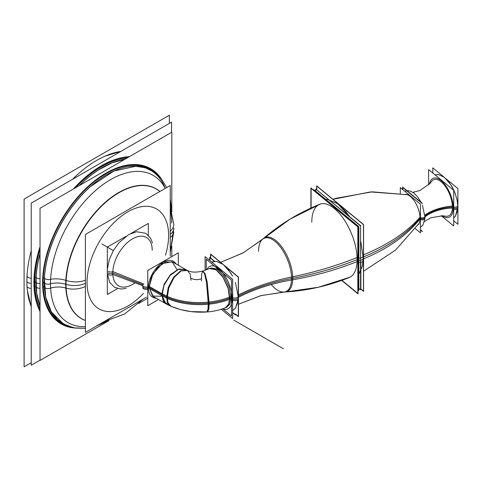 <?xml version="1.0" encoding="UTF-8"?>
<svg xmlns="http://www.w3.org/2000/svg" width="482" height="482" viewBox="0 0 482 482"><rect width="100%" height="100%" fill="white"/><g stroke="black" fill="none" stroke-linecap="round" stroke-linejoin="round"><path stroke-width="0.72" d="M31.222 283.35A4.145 2.392 0 0 1 26.853 281.12A4.145 2.392 0 0 0 31.222 283.35A4.145 2.392 0 0 1 26.896 281.319A98.762 57.021 -60 0 1 31.222 250.869A98.762 57.021 -60 0 0 26.896 281.319A98.762 57.021 120 0 0 28.854 299.147A98.762 57.021 120 0 0 29.197 300.533M120.868 151.396A98.762 57.021 -60 0 0 72.589 179.268A98.762 57.021 -60 0 1 113.143 153.143L120.916 151.366L104.901 156.18M44.308 282.771A4.145 2.392 0 0 0 50.496 283.747A4.145 2.392 0 0 1 44.308 282.771A4.145 2.392 0 0 0 50.496 283.747A85.049 49.104 120 0 0 85.41 326.633A85.049 49.104 120 0 1 50.496 283.747A85.049 49.104 -60 0 1 97.725 188.661A85.049 49.104 -60 0 1 165.23 188.384A85.049 49.104 -60 0 0 97.725 188.661A85.049 49.104 -60 0 0 50.496 283.747A17.985 10.381 180 0 1 65.739 284.278A74.915 43.253 -60 0 1 101.051 206.218A74.915 43.253 -60 0 1 159.91 191.456A74.915 43.253 -60 0 0 101.051 206.218A74.915 43.253 -60 0 0 65.739 284.278A74.915 43.253 120 0 0 85.41 320.488M102.576 322.5A85.049 49.104 120 0 0 104.727 321.548A85.049 49.104 120 0 1 102.576 322.5M170.23 205.314A85.049 49.104 -60 0 1 170.483 207.652A85.049 49.104 -60 0 0 170.23 205.314M107.137 271.679A3.302 1.904 0 0 0 109.173 273.445A3.302 1.904 0 0 0 112.77 273.029A3.302 1.904 0 0 1 109.173 273.445A3.302 1.904 0 0 1 107.137 271.679A3.302 1.904 0 0 0 109.173 273.445A3.302 1.904 0 0 0 112.77 273.029A27.89 16.099 120 0 0 120.602 286.676L120.024 286.507M152.21 250.26A27.89 16.099 -60 0 0 132.49 238.879A27.89 16.099 -60 0 0 112.77 273.029L142.786 284.711L112.77 273.029A27.89 16.099 -60 0 1 126.224 243.681A27.89 16.099 -60 0 1 148.221 238.837L147.787 238.421M176.936 269.492L172.074 261.75L162.271 263.606L152.884 274.047L149.059 287.356L166.838 297.267C179.37 302.648 193.354 304.618 208.778 303.172C216.424 302.359 223.437 300.672 229.824 298.111L227.902 287.2L222.744 276.584L215.99 269.613L209.778 268.504L202.886 271.011C196.349 272.637 191.149 272.451 187.287 270.438L172.924 262.16L165.766 261.877L157.686 267.456L151.414 277.023L149.059 287.356L153.155 296.406L165.82 303.714L161.723 294.671L163.561 301.605L168.586 304.6M226.48 307.347L229.812 304.1L230.999 297.629L229.077 286.724L223.925 276.108L217.171 269.137L210.959 268.028L216.725 268.878L223.648 275.71L228.998 286.477L230.999 297.629L229.896 303.913L226.787 307.233L225.606 307.709C219.816 310.034 213.695 311.444 207.236 311.95L191.041 311.595L180.593 309.613L170.899 306.275L165.82 303.714M271.185 284.573A28.787 13.484 -112 0 0 291.574 278.53A28.787 13.484 -112 0 1 283.705 292.074C306.178 290.917 328.037 286.067 349.281 277.53A39.512 18.503 -112 0 0 357.132 259.587A250.616 144.69 180 0 1 292.761 278.307M238.391 297.31A151.589 93.713 2.6 0 1 292.725 279.777A29.155 13.653 -112 0 0 282.205 247.483A29.155 13.653 -112 0 0 263.172 238.71L243.386 252.737L220.629 262.316L242.922 252.99L262.407 239.379C279.367 224.594 298.454 212.893 319.662 204.266A39.512 18.503 68 0 1 343.907 219.346A39.512 18.503 68 0 1 357.132 259.587A39.512 18.503 68 0 0 334.472 208.64A39.512 18.503 68 0 0 311.806 222.214M452.393 207.043A19.599 9.176 68 0 1 445.711 216.159A19.599 9.176 68 0 0 452.393 207.043A19.599 9.176 -112 0 0 444.277 184.986A19.599 9.176 -112 0 0 431.655 181.383A19.599 9.176 -112 0 1 444.277 184.986A19.599 9.176 -112 0 1 452.393 207.043A39.898 23.034 180 0 0 424.985 216.02M31.222 362.687L24.1 366.796L24.1 199.066L169.357 115.204L169.357 123.398M26.992 286.097A4.145 2.537 -3.2 0 0 31.222 288.314M26.992 275.993A4.145 2.235 3 0 0 31.222 278.235M40.03 360.187L31.222 365.272L31.222 203.151L171.574 122.121L171.574 132.315M40.03 306.407A93.707 54.105 -60 0 1 36.096 278.174A93.707 54.105 -60 0 1 36.126 277.566A0.705 0.38 3 0 0 35.535 277.162A0.705 0.38 3 0 0 34.752 277.391A94.52 54.568 -60 0 0 40.03 309.607M36.132 277.469A4.145 2.235 3 0 0 40.03 278.771M36.12 287.049A4.145 2.537 -3.2 0 0 40.03 288.236M40.03 306.335L36.722 293.285L36.096 278.174A93.707 54.105 -60 0 0 36.126 287.176A0.705 0.428 -3.2 0 0 36.126 287.145L36.096 278.174A93.707 54.105 -60 0 1 40.03 253.821M36.12 287.121A0.705 0.428 -3.2 0 0 34.752 287.085A94.52 54.568 -60 0 1 40.03 248.778M79.488 185.486A93.707 54.105 -60 0 1 98.605 169.899A93.707 54.105 -60 0 1 125.025 159.193M75.12 188.004A94.52 54.568 -60 0 1 127.796 157.596M108.986 320.614L40.03 360.428L40.03 208.266L171.809 132.182L171.809 211.803M171.809 246.109L171.809 256.593M147.775 298.219L138.689 303.467M59.569 321.343A88.387 51.032 -60 0 1 44.428 278.295A0.705 0.38 3 0 0 44.428 278.265L45.694 297.147L51.49 312.191M44.428 278.241A0.705 0.38 3 0 0 43.814 277.855A0.705 0.38 3 0 0 43.055 278.096A89.158 51.478 -60 0 0 70.221 326.941M170.23 198.897L171.417 208.429A4.145 2.537 176.8 0 1 171.417 208.429A4.145 2.537 176.8 0 1 171.116 209.489M44.434 278.186A4.145 2.235 3 0 0 50.616 279.319A17.985 9.712 3 0 1 66.142 280.476A74.818 43.199 -60 0 0 85.41 320.44M44.422 287.218A4.145 2.537 -3.2 0 0 50.616 288.043A17.985 11.014 -3.2 0 1 66.142 288.146A74.818 43.199 -60 0 1 99.581 208.152A74.818 43.199 -60 0 1 159.867 191.481M46.429 262.997A88.387 51.032 -60 0 0 44.428 287.356A0.705 0.428 -3.2 0 0 44.428 287.296C44.007 279.711 44.675 271.607 46.429 262.997A88.387 51.032 -60 0 1 90.628 186.444A88.387 51.032 -60 0 1 147.733 168.646M44.416 287.242A0.705 0.428 -3.2 0 0 43.055 287.236A89.158 51.478 -60 0 1 85.368 189.438A89.158 51.478 -60 0 1 157.897 175.074M173.761 224.13A17.985 11.014 176.8 0 1 173.761 224.148A17.985 11.014 176.8 0 1 170.23 231.221M65.438 280.235A17.985 9.712 3 0 0 85.41 280.247M65.438 287.929A17.985 11.014 -3.2 0 0 85.41 286.392M173.869 228.082L170.23 252.273L173.761 232.029A17.985 9.712 -177 0 1 170.23 237.403M146.528 297.123L85.41 332.405L85.41 234.463L170.23 185.498L170.23 256.069M131.212 233.3L148.329 223.413L148.329 235.258M125.82 236.409L107.317 247.097L107.317 268.347M107.317 274.836L107.317 294.49L117.578 288.561M107.179 270.053A3.302 1.783 3 0 0 107.179 270.059A3.302 1.783 3 0 0 109.173 271.824A3.302 1.783 3 0 0 112.812 271.577L142.883 283.645M107.179 273.276A3.302 2.024 -3.2 0 0 109.269 275.017A3.302 2.024 -3.2 0 0 112.812 274.439L142.732 285.736M143.871 283.91A3.302 1.783 3 0 0 142.756 285.157A3.302 1.783 3 0 0 144.401 286.808A3.302 1.783 3 0 0 147.775 286.917M142.756 287.64A3.302 2.024 -3.2 0 0 147.775 289.122M158.536 299.509L147.775 305.721L147.775 270.468L178.304 252.845L178.304 265.269M148.83 288.206L162.006 295.809L163.976 285.332L170.206 275.349L178.467 269.414L185.841 269.619L172.67 262.015M148.83 286.181L162.006 293.785L162.88 299.997L166.073 303.865L152.902 296.255M161.241 293.339L167.152 296.364L168.037 302.865L171.176 306.395M185.443 269.39L178.43 269.191L170.351 274.77L164.079 284.338L161.723 294.671L164.248 283.958L170.905 274.204L179.298 268.92L186.395 270.022L185.715 269.546M161.241 295.37L167.152 298.382L168.814 287.856L174.074 277.493L181.087 270.938L187.384 270.492L190.197 274.095L190.968 280.307M187.287 270.438L181.118 270.764L174.201 276.921L168.845 286.862L166.838 297.267L168.839 286.874L174.183 276.945L181.087 270.776L187.263 270.42L180.798 270.727L173.616 277.204L168.218 287.543L166.513 298.099C179.244 303.642 193.475 305.66 209.206 304.16L207.176 282.048L205.055 273.674L202.892 271.011L204.748 273.577L206.73 281.548L208.778 303.172L208.369 309.577L207.236 311.95M166.513 296.081C179.244 301.648 193.475 303.636 209.206 302.045L208.839 309.227L207.603 311.92C194.354 312.932 182.009 310.998 170.568 306.13L167.405 302.557L166.513 296.081M190.824 278.198C194.252 279.922 197.831 280.084 201.548 278.704M206.862 311.981L207.989 309.305L208.32 302.142C216.442 301.298 223.847 299.485 230.535 296.701M201.368 280.886L201.675 273.903L202.729 271.065L204.561 273.824L206.483 282.211L208.32 304.244C216.442 303.449 223.847 301.654 230.535 298.864M211.11 267.968L209.628 268.57L216.026 269.8L222.937 277.162L228.046 288.2L229.643 299.232L231.125 298.635M206.26 269.848L206.26 259.28L231.487 280.078L231.487 315.987L222.744 308.781M225.395 307.799L228.715 304.082L229.643 297.069L231.125 296.466M221.606 263.329L210.724 254.357L210.724 258.081M226.124 267.052L238.295 277.09L238.295 294.996A151.589 80.982 -2.4 0 1 292.725 276.788A29.155 13.653 -112 0 1 284.723 292.026L261.142 295.587L238.445 304.244L260.629 295.719L283.705 292.074M238.295 299.714L238.295 316.349L235.421 313.975M232.655 300.123A3.44 2.127 2.6 0 0 236.3 300.575A3.44 2.127 2.6 0 0 238.361 298.744L235.602 307.95L232.83 310.516L235.535 308.034L238.102 301.37L238.361 296.069A3.44 1.838 -2.4 0 1 236.379 297.84A3.44 1.838 -2.4 0 1 232.655 297.671M221.292 309.257L232.655 318.632L232.655 279.367L205.085 256.635L205.085 270.257M214.58 261.256L209.688 257.225L209.688 260.431M232.83 312.932L235.421 315.065M341.708 280.422L358.042 293.887L358.042 226.781L310.902 187.914L310.902 208.049M290.14 280.223A250.616 154.933 2.6 0 0 357.102 261.569M290.14 277.313A250.616 133.882 -2.4 0 0 358.289 257.033M223.033 264.299L210.58 254.032L210.58 257.954M224.726 265.696L238.445 277.005L238.445 316.674L235.421 314.18M214.267 261.274L209.899 257.671L209.899 260.605M232.83 312.655L235.21 314.613M313.794 190.3L333.237 206.332M338.111 210.351L358.253 226.956L358.253 256.261M358.253 261.798L358.042 290.068M360.879 289.001L363.47 291.134L363.47 224.63L316.746 186.106L316.746 189.516M358.042 262.069A3.44 2.127 2.6 0 0 363.145 260.413L362.56 265.612L358.409 275.385M358.042 257.894A3.44 1.838 -2.4 0 0 361.488 257.756A3.44 1.838 -2.4 0 0 363.145 256.093A3.44 1.838 -2.4 0 0 363.145 256.087M341.961 280.331L357.831 293.418L357.831 226.908L311.113 188.384L311.113 207.953M358.253 290.031L358.843 290.513L358.843 226.673L314.011 189.703L314.011 190.474M358.843 288.393L360.572 289.821L360.572 225.974L315.734 189.004L315.734 191.125M360.879 262.286L360.879 289.128L360.572 288.875M360.879 225.901L316.463 189.607M316.644 189.426L316.644 185.847L363.573 224.54L363.573 291.393L360.572 288.917M419.949 218.979A174.08 107.619 -177.4 0 1 363.187 258.979M420.009 217.189A174.08 92.996 177.6 0 1 363.085 254.984M422.196 203.549L402.795 187.552L402.795 189.649M422.196 231.167L420.425 229.703M400.307 193.372L400.307 187.6L420.425 204.181L420.425 232.836L415.339 228.649M420.425 227.269L423.021 224.992L424.997 218.262A2.741 1.693 -177.4 0 1 423.335 219.72A2.741 1.693 -177.4 0 1 420.425 219.334M424.997 216.285L424.997 216.285A2.741 1.464 177.6 0 1 423.401 217.701A2.741 1.464 177.6 0 1 420.425 217.545M424.925 215.183A39.898 21.316 177.6 0 1 452.369 206.019M425.016 216.816A39.898 24.666 -177.4 0 1 452.369 208.031M428.6 184.925L428.6 169.562L453.701 190.257L453.701 225.986L441.271 215.737M457.852 208.049A2.567 1.585 -177.4 0 1 456.376 209.405A2.567 1.585 -177.4 0 1 453.701 209.128M457.852 205.663A2.567 1.368 177.6 0 1 457.858 205.669A2.567 1.368 177.6 0 1 456.436 206.971A2.567 1.368 177.6 0 1 453.701 206.898M445.91 178.671L457.9 188.558L457.9 224.287L453.701 220.822M443.844 176.972L432.8 167.863L432.8 173.026M402.584 189.474L402.584 187.064L422.407 203.41M420.425 230.016L422.407 231.649M33.921 282.651A95.424 55.093 -60 0 1 40.03 246.73A95.424 55.093 -60 0 0 33.921 282.651A95.424 55.093 120 0 0 40.03 311.523A95.424 55.093 120 0 1 33.921 282.651M73.342 189.028A95.424 55.093 -60 0 1 129.453 156.638A95.424 55.093 -60 0 0 73.342 189.028M34.794 282.151A94.189 54.382 -60 0 0 40.03 309.01A94.189 54.382 -60 0 1 34.794 282.151A94.189 54.382 -60 0 1 40.03 249.242A94.189 54.382 -60 0 0 34.794 282.151A0.705 0.404 -0 0 1 35.921 282.253A93.526 53.996 -60 0 1 40.03 253.387A93.526 53.996 -60 0 0 35.921 282.253A93.526 53.996 -60 0 0 39.265 304.287M75.517 187.775A94.189 54.382 -60 0 1 127.278 157.891A94.189 54.382 -60 0 0 75.517 187.775M79.108 185.703A93.526 53.996 -60 0 1 122.802 159.59A93.526 53.996 -60 0 0 79.108 185.703M35.993 282.338A4.145 2.392 0 0 0 40.03 283.573A4.145 2.392 0 0 1 35.993 282.338A4.145 2.392 0 0 0 40.03 283.573M42.567 282.88A89.598 51.731 -60 0 1 89.706 184.943A89.598 51.731 -60 0 1 160.976 178.328A89.598 51.731 -60 0 0 89.706 184.943A89.598 51.731 -60 0 0 42.567 282.88A89.598 51.731 120 0 0 74.577 327.977A89.598 51.731 120 0 1 42.567 282.88M43.109 282.566A88.827 51.285 -60 0 0 66.371 325.489A88.827 51.285 -60 0 1 43.109 282.566A88.827 51.285 -60 0 1 84.94 190.053A88.827 51.285 -60 0 1 154.716 172.466A88.827 51.285 -60 0 0 84.94 190.053A88.827 51.285 -60 0 0 43.109 282.566A0.705 0.404 -0 0 1 44.254 282.705A88.182 50.911 -60 0 1 120.789 168.405A88.182 50.911 -60 0 0 44.254 282.705A88.182 50.911 -60 0 0 45.886 298.135M135.544 166.218L135.544 166.218A88.182 50.911 -60 0 0 134.442 166.206A88.182 50.911 -60 0 1 164.579 186.709M66.04 284.368A17.985 10.381 0 0 0 50.496 283.747A17.985 10.381 0 0 1 66.04 284.368A17.985 10.381 0 0 0 85.41 283.332A17.985 10.381 0 0 1 65.335 284.145A17.985 10.381 0 0 0 85.41 283.332M170.23 209.724A74.915 43.253 -60 0 1 171.682 223.106M173.869 228.034A17.985 10.381 180 0 1 170.23 234.324M87.043 282.494A57.671 33.294 -60 0 1 127.82 211.863A57.671 33.294 -60 0 1 168.604 235.409A57.671 33.294 120 0 1 165.489 255.249A57.671 33.294 120 0 0 168.604 235.409A57.671 33.294 -60 0 0 127.82 211.863A57.671 33.294 -60 0 0 87.043 282.494A57.671 33.294 120 0 0 143.449 293.424A57.671 33.294 120 0 1 87.043 282.494M101.895 243.982L113.354 250.598L101.895 243.982M35.993 282.765A0.705 0.41 -0.2 0 0 34.62 282.663M106.414 246.591L113.354 250.598L106.414 246.591M44.302 283.157A0.705 0.41 -0.2 0 0 42.934 283.085M142.786 284.711L112.77 273.029A27.89 16.099 120 0 0 134.972 282.807M142.726 286.404A3.302 1.904 0 0 0 144.425 288.073A3.302 1.904 0 0 0 147.775 288.025A3.302 1.904 0 0 1 144.425 288.073A3.302 1.904 0 0 1 142.726 286.404A3.302 1.904 0 0 0 144.425 288.073A3.302 1.904 0 0 0 147.775 288.025M148.36 287.76A20.756 11.984 -60 0 1 159.578 264.811A20.756 11.984 -60 0 1 176.087 263.991A20.756 11.984 -60 0 0 159.578 264.811A20.756 11.984 -60 0 0 148.36 287.76A20.756 11.984 120 0 0 156.319 298.231A20.756 11.984 120 0 1 148.36 287.76M149.059 287.356L152.565 296.02L161.319 296.297M166.838 297.267L167.911 303.106L170.941 306.293M209.772 268.51L215.99 269.613L222.744 276.578L227.902 287.2L229.824 298.111L230.999 297.629M233.71 320.084L283.38 348.763L233.71 320.084M238.391 297.418A3.44 1.988 180 0 1 236.355 299.238A3.44 1.988 180 0 1 232.655 298.906A3.44 1.988 0 0 0 236.355 299.238A3.44 1.988 0 0 0 238.391 297.418L235.421 282.434L238.391 297.424A3.44 1.988 0 0 1 236.355 299.238A3.44 1.988 0 0 1 232.655 298.906M222.618 308.823A23.112 10.821 -112 0 0 232.125 298.563A23.112 10.821 68 0 0 221.816 271.667A23.112 10.821 68 0 0 206.929 269.601A23.112 10.821 68 0 1 221.816 271.667A23.112 10.821 68 0 1 232.125 298.563A23.112 10.821 -112 0 1 222.618 308.823M258.551 251.303A28.787 13.484 68 0 1 275.059 241.41A28.787 13.484 68 0 1 291.574 278.53A151.589 87.519 0 0 0 238.445 296.123M290.176 278.795A250.616 144.69 0 0 0 357.15 259.581A250.616 144.69 0 0 1 290.176 278.795M292.761 278.313A151.589 87.519 0 0 0 238.361 296.165A151.589 87.519 0 0 1 292.761 278.313M358.042 275.818L362.53 265.799L363.193 258.28A3.44 1.988 180 0 1 358.042 260.003A3.44 1.988 0 0 0 363.193 258.28L360.879 241.783L363.193 258.28A3.44 1.988 0 0 1 358.042 260.003M363.573 256.858A174.08 100.503 0 0 0 420.033 218.057M420.033 218.189A16.858 7.893 -112 0 0 415.183 202.259A16.858 7.893 -112 0 0 405.501 194.312A16.858 7.893 -112 0 1 415.183 202.259A16.858 7.893 -112 0 1 420.033 218.189A16.858 7.893 68 0 1 417.924 225.04A16.858 7.893 68 0 0 420.033 218.189M420.425 218.448A2.741 1.585 0 0 0 423.383 218.732A2.741 1.585 0 0 0 425.022 217.28L422.407 205.163M453.219 207.724A21.039 9.851 -112 0 0 442.56 181.877A21.039 9.851 -112 0 0 429.414 184.106A21.039 9.851 -112 0 1 442.56 181.877A21.039 9.851 -112 0 1 453.219 207.724A21.039 9.851 68 0 1 442.205 215.755A21.039 9.851 68 0 0 453.219 207.724M453.701 208.025A2.567 1.482 0 0 0 456.418 208.212A2.567 1.482 0 0 0 457.882 206.874L457.038 199.602L454.803 192.366L450.791 184.606L444.356 177.346L438.692 174.641L434.993 174.833L438.548 174.617L444.181 177.213L448.742 181.762L451.996 186.576L454.683 192.071L457.153 200.12L457.882 206.874L455.442 216.141L453.701 217.906L455.37 216.231L457.617 210.459L457.858 205.669M51.255 311.806L63.57 324.055L73.879 327.85L85.41 328.296L75.12 328.067L65.739 325.193L57.701 319.747L51.375 312.005A88.182 50.911 -60 0 1 51.11 311.571M202.886 271.011L204.754 273.595L206.736 281.566L208.778 303.172M229.824 298.111L228.715 304.389L225.606 307.709M262.407 239.379A28.787 13.484 68 0 1 280.705 247.483A28.787 13.484 68 0 1 291.574 278.53M27.36 290.483L31.222 306.829L28.854 299.147M97.015 325.712L107.956 320.873L97.015 325.712M143.244 299.021L124.567 313.999L104.022 321.663L124.567 313.999L143.244 299.021M170.23 206.983L173.761 224.166M107.179 273.288L109.673 282.344L114.638 287.356L121.199 289.055L126.23 288.338M107.179 270.065L109.33 259.418L113.366 250.574L118.927 242.765L128.754 234.529L136.526 231.728L145.769 233.3L150.541 238.09L152.475 242.88M202.729 271.065L210.959 268.028M211.544 261.961L216.629 261.371L223.329 264.528L228.245 269.48L232.535 276.059L230.541 272.679L223.274 264.485L216.78 261.401L211.544 261.961M221.202 309.287L221.78 309.661L221.202 309.287M325.736 199.373L327.772 199.476L337.418 203.555L345.805 211.532L349.552 216.563L337.707 203.759L327.676 199.464L324.856 199.421M407.627 194.758L372.224 191.842L336.243 198.253L332.984 199.319L370.411 191.938L407.398 194.71M424.576 221.383L431.029 217.719L442.759 215.785L445.711 216.159M442.657 216.876L441.211 215.737L442.657 216.876M98.605 169.899L112.005 162.886L124.965 159.229M135.093 166.212L145.106 167.73L153.969 171.947L161.253 178.665L166.67 187.552M136.002 166.236L113.873 171.038L90.628 186.444M166.007 303.823L170.526 306.112M225.456 307.775L226.938 307.173M262.371 239.415L289.995 219.171L320.922 203.766M285.187 291.99L318.349 287.26L350.534 277.017M419.141 223.238L395.71 249.941L363.573 271.221M404.838 191.336L407.947 190.667L410.61 191.203L414.146 193.264L417.713 196.945L421.111 202.344M412.827 192.318L419.912 190.504L430.022 183.443L431.655 181.383"/></g></svg>
